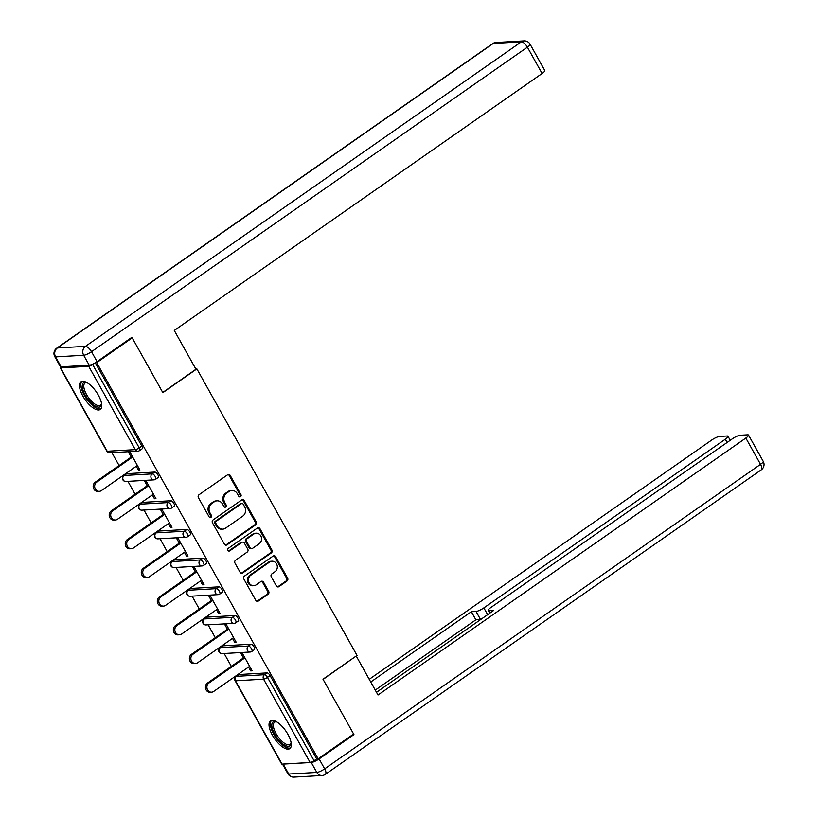 <?xml version="1.0" encoding="UTF-8"?>
<svg xmlns="http://www.w3.org/2000/svg" width="818" height="818" viewBox="0 0 818 818"><rect width="100%" height="100%" fill="white"/><g stroke="black" fill="none" stroke-linecap="round" stroke-linejoin="round"><path stroke-width="1.23" d="M240.533 496.69A1.483 1.319 86.7 0 0 240.942 494.645L230.226 475.462A2.117 1.881 86.7 0 0 227.629 474.767L198.999 494.767A2.117 1.881 86.7 0 0 198.416 497.681L209.132 516.864A1.483 1.319 86.7 0 0 210.952 517.354A1.483 1.319 86.7 0 0 211.361 515.309L209.97 512.835A6.789 6.023 86.7 0 1 211.831 503.499L214.224 501.833A6.789 6.023 86.7 0 1 217.056 500.831A6.789 6.023 86.7 0 1 222.537 504.052L223.927 506.536A1.483 1.319 86.7 0 0 225.748 507.017A1.483 1.319 86.7 0 0 226.157 504.982L224.766 502.497A6.789 6.023 86.7 0 1 226.627 493.162L229.009 491.495A6.789 6.023 86.7 0 1 231.852 490.503A6.789 6.023 86.7 0 1 237.332 493.724L238.713 496.199A1.483 1.319 86.7 0 0 240.533 496.69M239.408 496.823A1.483 1.319 86.7 0 0 239.95 494.706L229.234 475.524A2.117 1.881 86.7 0 0 228.017 474.563M209.827 517.487A1.483 1.319 86.7 0 0 210.369 515.371L208.979 512.886L209.97 512.835M224.623 507.16A1.483 1.319 86.7 0 0 225.165 505.033L223.774 502.559L224.766 502.497M287.905 734.349A16.851 6.8 -124.9 0 0 270.513 720.975A16.851 6.8 -124.9 0 0 272.425 735.239A16.851 6.8 -124.9 0 0 289.817 748.613A16.851 6.8 -124.9 0 0 287.905 734.349M98.354 395.186A16.851 6.8 -124.9 0 0 80.962 381.822A16.851 6.8 -124.9 0 0 82.874 396.076A16.851 6.8 -124.9 0 0 100.266 409.45A16.851 6.8 -124.9 0 0 98.354 395.186M276.372 585.933A2.117 1.881 86.7 0 0 278.969 586.629L287.006 581.015A2.117 1.881 86.7 0 0 287.588 578.101L275.676 556.792A2.117 1.881 86.7 0 0 273.079 556.097L244.449 576.097A2.117 1.881 86.7 0 0 243.866 579.021L255.778 600.32A2.117 1.881 86.7 0 0 258.376 601.015L268.079 594.236A2.117 1.881 86.7 0 0 268.662 591.322L263.56 582.201A2.117 1.881 86.7 0 0 260.962 581.506L256.146 584.87A5.675 5.041 86.7 0 1 253.774 585.708A5.675 5.041 86.7 0 1 248.662 581.721A5.675 5.041 86.7 0 1 250.758 575.218L269.603 562.048A5.675 5.041 86.7 0 1 271.975 561.209A5.675 5.041 86.7 0 1 277.087 565.197A5.675 5.041 86.7 0 1 275.001 571.7L271.862 573.899A2.117 1.881 86.7 0 0 271.279 576.813L276.372 585.933M131.013 337.916L132.209 337.854L162.843 392.66L196.872 368.887L357.026 655.443L322.998 679.216L353.632 734.032L318.141 758.818L96.728 362.64L95.379 362.722M132.209 337.854L96.728 362.64M255.625 524.87A2.117 1.881 86.7 0 0 256.208 521.956L244.296 500.647A2.117 1.881 86.7 0 0 241.699 499.951L213.069 519.951A2.117 1.881 86.7 0 0 212.486 522.876L224.398 544.175A2.117 1.881 86.7 0 0 226.995 544.87L255.625 524.87L254.633 524.921A2.117 1.881 86.7 0 0 255.216 522.007L243.304 500.708A2.117 1.881 86.7 0 0 242.097 499.747M259.991 528.725L271.893 550.023A2.117 1.881 86.7 0 1 271.31 552.937L242.68 572.937A2.117 1.881 86.7 0 1 240.083 572.252L234.991 563.132A2.117 1.881 86.7 0 1 235.574 560.218L247.179 552.099A2.117 1.881 86.7 0 0 247.762 549.185L244.388 543.142A2.117 1.881 86.7 0 0 241.78 542.446L229.694 550.892A1.483 1.319 86.7 0 1 228.283 548.367L257.394 528.029A2.117 1.881 86.7 0 1 259.991 528.725L258.999 528.776L270.901 550.085L271.893 550.023M196.872 368.887L195.778 368.949M60.921 366.812A3.241 0.716 -29.2 0 0 60.235 367.814A3.241 0.716 -29.2 0 0 60.634 367.926L88.722 366.321A3.241 0.716 -29.2 0 0 92.649 364.531L139.213 447.855L141.8 446.045L95.266 362.783M94.673 363.12L92.649 364.531M318.141 758.818L316.658 758.899L314.061 760.72A3.241 0.716 150.8 0 1 310.145 762.499L282.057 764.104A3.241 0.716 150.8 0 1 281.658 763.992L235.083 680.668A3.241 0.716 150.8 0 0 235.482 680.791L282.057 764.104M231.351 666.384L224.152 653.51M215.308 637.692L208.12 624.819M199.275 609.001L192.087 596.128M183.242 580.299L176.044 567.436M167.199 551.608L160.011 538.745M151.166 522.917L143.978 510.054M135.134 494.225L127.935 481.362M119.091 465.534L111.902 452.661M131.177 457.088L128.661 452.589L130.144 452.497L139.909 469.972L138.426 470.064L139.53 469.287M136.289 466.24L138.426 470.064M238.968 674.523L236.371 676.333A3.241 1.309 55.1 0 0 236.065 676.435L238.651 674.625A3.241 1.309 55.1 0 1 238.968 674.523L267.057 672.907A3.241 1.309 55.1 0 1 270.093 675.586L267.496 677.396L314.061 760.72M316.658 758.899L270.093 675.586M141.8 446.045A3.241 1.309 55.1 0 1 142.168 448.785L139.581 450.595A3.241 1.309 55.1 0 0 139.213 447.855A3.241 0.716 -29.2 0 1 135.287 449.634L88.722 366.321M251.024 644.216A3.241 1.309 55.1 0 1 254.05 646.895A3.241 1.309 55.1 0 1 254.418 649.635L251.832 651.445A3.241 1.309 55.1 0 0 251.463 648.705A3.241 1.309 -124.9 0 0 248.427 646.026L251.024 644.216L222.936 645.831L220.339 647.641L248.427 646.026A3.241 2.873 -93.3 0 0 247.537 650.484A3.241 2.873 86.7 0 0 250.155 652.028A3.241 3.241 0 0 0 251.832 651.445M220.022 647.744A3.241 3.241 0 0 0 222.067 653.633A3.241 2.873 86.7 0 1 219.449 652.099A3.241 2.873 -93.3 0 1 220.339 647.641A3.241 1.309 55.1 0 0 220.022 647.744L222.619 645.934A3.241 1.309 55.1 0 1 222.936 645.831M234.991 615.525A3.241 1.309 55.1 0 1 238.018 618.203A3.241 1.309 55.1 0 1 238.386 620.944L235.788 622.754A3.241 1.309 55.1 0 0 235.42 620.013A3.241 1.309 -124.9 0 0 232.394 617.334L234.991 615.525L206.893 617.14L204.306 618.95L232.394 617.334A3.241 2.873 -93.3 0 0 231.504 621.792A3.241 2.873 86.7 0 0 234.122 623.336A3.241 3.241 0 0 0 235.788 622.754M203.989 619.052A3.241 3.241 0 0 0 206.034 624.942A3.241 2.873 86.7 0 1 203.416 623.408A3.241 2.873 -93.3 0 1 204.306 618.95A3.241 1.309 55.1 0 0 203.989 619.052L206.586 617.242A3.241 1.309 55.1 0 1 206.893 617.14M218.948 586.833A3.241 1.309 55.1 0 1 221.985 589.512A3.241 1.309 55.1 0 1 222.353 592.252L219.756 594.062A3.241 1.309 55.1 0 0 219.388 591.322A3.241 1.309 -124.9 0 0 216.361 588.643L218.948 586.833L190.86 588.439L188.263 590.259L216.361 588.643A3.241 2.873 -93.3 0 0 215.471 593.101A3.241 2.873 86.7 0 0 218.089 594.635A3.241 3.241 0 0 0 219.756 594.062M187.956 590.361A3.241 3.241 0 0 0 189.991 596.25A3.241 2.873 86.7 0 1 187.383 594.706A3.241 2.873 -93.3 0 1 188.263 590.259A3.241 1.309 55.1 0 0 187.956 590.361L190.543 588.541A3.241 1.309 55.1 0 1 190.86 588.439M202.915 558.142A3.241 1.309 55.1 0 1 205.942 560.811A3.241 1.309 55.1 0 1 206.31 563.561L203.723 565.371A3.241 1.309 55.1 0 0 203.355 562.631A3.241 1.309 -124.9 0 0 200.318 559.952L202.915 558.142L174.827 559.747L172.23 561.557L200.318 559.952A3.241 2.873 -93.3 0 0 199.439 564.41A3.241 2.873 86.7 0 0 202.046 565.944A3.241 3.241 0 0 0 203.723 565.371M171.913 561.659A3.241 3.241 0 0 0 173.958 567.559A3.241 2.873 86.7 0 1 171.34 566.015A3.241 2.873 -93.3 0 1 172.23 561.557A3.241 1.309 55.1 0 0 171.913 561.659L174.51 559.849A3.241 1.309 55.1 0 1 174.827 559.747M186.882 529.45A3.241 1.309 55.1 0 1 189.909 532.119A3.241 1.309 55.1 0 1 190.277 534.86L187.68 536.68A3.241 1.309 55.1 0 0 187.322 533.929A3.241 1.309 -124.9 0 0 184.285 531.26L186.882 529.45L158.784 531.056L156.197 532.866L184.285 531.26A3.241 2.873 -93.3 0 0 183.396 535.718A3.241 2.873 86.7 0 0 186.013 537.252A3.241 3.241 0 0 0 187.68 536.68M155.88 532.968A3.241 3.241 0 0 0 157.925 538.857A3.241 2.873 86.7 0 1 155.308 537.324A3.241 2.873 -93.3 0 1 156.197 532.866A3.241 1.309 55.1 0 0 155.88 532.968L158.477 531.158A3.241 1.309 55.1 0 1 158.784 531.056M170.839 500.759A3.241 1.309 55.1 0 1 173.876 503.428A3.241 1.309 55.1 0 1 174.244 506.168L171.647 507.978A3.241 1.309 55.1 0 0 171.279 505.238A3.241 1.309 -124.9 0 0 168.252 502.569L170.839 500.759L142.751 502.364L140.164 504.174L168.252 502.569A3.241 2.873 -93.3 0 0 167.363 507.027A3.241 2.873 86.7 0 0 169.98 508.561A3.241 3.241 0 0 0 171.647 507.978M139.847 504.277A3.241 3.241 0 0 0 141.892 510.166A3.241 2.873 86.7 0 1 139.275 508.632A3.241 2.873 -93.3 0 1 140.164 504.174A3.241 1.309 55.1 0 0 139.847 504.277L142.434 502.467A3.241 1.309 55.1 0 1 142.751 502.364M154.806 472.068A3.241 1.309 55.1 0 1 157.843 474.737A3.241 1.309 55.1 0 1 158.201 477.477L155.614 479.287A3.241 1.309 55.1 0 0 155.246 476.546A3.241 1.309 -124.9 0 0 152.22 473.878L154.806 472.068L126.718 473.673L124.121 475.483L152.22 473.878A3.241 2.873 -93.3 0 0 151.33 478.336A3.241 2.873 86.7 0 0 153.948 479.869A3.241 3.241 0 0 0 155.614 479.287M123.815 475.585A3.241 3.241 0 0 0 125.849 481.475A3.241 2.873 86.7 0 1 123.232 479.941A3.241 2.873 -93.3 0 1 124.121 475.483A3.241 1.309 55.1 0 0 123.815 475.585L126.401 473.775A3.241 1.309 55.1 0 1 126.718 473.673M152.322 494.931L154.459 498.755L155.952 498.663L146.187 481.189L144.694 481.281L147.209 485.79M168.365 523.622L170.492 527.446L171.984 527.354L162.22 509.89L160.727 509.972L163.252 514.481M184.398 552.314L186.535 556.138L188.017 556.056L178.252 538.581L176.77 538.663L179.285 543.172M200.43 581.015L202.567 584.829L204.06 584.747L194.295 567.273L192.803 567.355L195.318 571.864M216.473 609.707L218.6 613.52L220.093 613.439L210.328 595.964L208.835 596.046L211.361 600.555M232.506 638.398L234.643 642.212L236.126 642.13L226.361 624.655L224.878 624.737L227.394 629.246M248.539 667.089L250.676 670.903L252.169 670.821L242.394 653.347L240.911 653.439L243.427 657.938M154.459 498.755L155.563 497.978M170.492 527.446L171.606 526.669M186.535 556.138L187.639 555.361M202.567 584.829L203.672 584.062M218.6 613.52L219.705 612.754M234.643 642.212L235.748 641.445M250.676 670.903L251.78 670.136M231.852 490.503L230.86 490.555A6.789 6.023 86.7 0 0 228.017 491.557L229.009 491.495M223.774 502.559A6.789 6.023 86.7 0 1 225.635 493.223L228.017 491.557M217.056 500.831L216.064 500.892A6.789 6.023 86.7 0 0 213.232 501.884L214.224 501.833M208.979 512.886A6.789 6.023 86.7 0 1 210.839 503.551L213.232 501.884M225.604 545.136A2.117 1.881 86.7 0 0 226.003 544.921L254.633 524.921M243.181 504.195A1.483 1.319 86.7 0 0 241.361 503.704L216.228 521.26A1.483 1.319 86.7 0 0 215.829 523.305L217.291 525.923A6.789 6.023 86.7 0 0 222.762 529.144A6.789 6.023 86.7 0 0 225.604 528.142L242.782 516.138A6.789 6.023 86.7 0 0 244.643 506.812L243.181 504.195M241.985 503.489L240.993 503.54A1.483 1.319 86.7 0 0 240.369 503.765L241.361 503.704M222.762 529.144L221.77 529.195A6.789 6.023 86.7 0 1 216.3 525.974L214.837 523.356A1.483 1.319 86.7 0 1 215.236 521.322L240.369 503.765M241.3 573.203A2.117 1.881 86.7 0 0 241.688 572.999L270.318 552.999A2.117 1.881 86.7 0 0 270.901 550.085M242.67 542.13L241.678 542.191A2.117 1.881 86.7 0 0 240.789 542.498L228.703 550.943L229.694 550.892M259.234 543.684A5.675 5.041 86.7 0 0 261.32 537.17A5.675 5.041 86.7 0 0 256.208 533.193A5.675 5.041 86.7 0 0 253.836 534.031L247.189 538.663A2.117 1.881 86.7 0 0 246.607 541.588L249.991 547.631A2.117 1.881 86.7 0 0 252.588 548.326L259.234 543.684M256.208 533.193L255.216 533.254A5.675 5.041 86.7 0 0 252.844 534.082L253.836 534.031M251.699 548.633L250.707 548.694A2.117 1.881 86.7 0 1 248.999 547.692L245.615 541.639A2.117 1.881 86.7 0 1 246.198 538.725L252.844 534.082M258.999 528.776A2.117 1.881 86.7 0 0 257.782 527.825M271.975 561.209L270.983 561.271A5.675 5.041 86.7 0 0 268.611 562.099L269.603 562.048M253.774 585.708L252.782 585.76A5.675 5.041 86.7 0 1 247.67 581.782A5.675 5.041 86.7 0 1 249.756 575.269L268.611 562.099M256.985 601.281A2.117 1.881 86.7 0 0 257.384 601.077L267.087 594.297A2.117 1.881 86.7 0 0 267.67 591.383L262.568 582.263A2.117 1.881 86.7 0 0 261.361 581.301M277.578 586.895A2.117 1.881 86.7 0 0 277.977 586.68L286.014 581.077A2.117 1.881 86.7 0 0 286.597 578.152L274.684 556.854A2.117 1.881 86.7 0 0 273.478 555.892M95.205 482.221L96.698 482.139A4.969 4.407 86.7 0 0 94.857 487.845A4.969 4.407 86.7 0 0 99.346 491.332L97.853 491.413A4.969 4.407 -93.3 0 1 93.375 487.927A4.969 4.407 -93.3 0 1 95.205 482.221L132.281 456.321M99.346 491.332A4.969 4.407 86.7 0 0 101.422 490.596L137.393 465.473M96.698 482.139L132.669 457.006M111.238 510.913L112.731 510.831A4.969 4.407 86.7 0 0 110.9 516.536A4.969 4.407 86.7 0 0 115.379 520.023L113.886 520.105A4.969 4.407 -93.3 0 1 109.407 516.618A4.969 4.407 -93.3 0 1 111.238 510.913L148.314 485.013M115.379 520.023A4.969 4.407 86.7 0 0 117.455 519.287L153.426 494.164M112.731 510.831L148.702 485.698M127.281 539.604L128.763 539.522A4.969 4.407 86.7 0 0 126.933 545.228A4.969 4.407 86.7 0 0 131.412 548.714L129.929 548.796A4.969 4.407 -93.3 0 1 125.44 545.309A4.969 4.407 -93.3 0 1 127.281 539.604L164.357 513.704M131.412 548.714A4.969 4.407 86.7 0 0 133.498 547.978L169.469 522.855M128.763 539.522L164.735 514.389M143.314 568.295L144.806 568.213A4.969 4.407 86.7 0 0 142.966 573.919A4.969 4.407 86.7 0 0 147.455 577.406L145.962 577.488A4.969 4.407 -93.3 0 1 141.483 574.001A4.969 4.407 -93.3 0 1 143.314 568.295L180.389 542.395M147.455 577.406A4.969 4.407 86.7 0 0 149.53 576.68L185.502 551.547M144.806 568.213L180.778 543.08M159.346 596.997L160.839 596.905A4.969 4.407 86.7 0 0 159.009 602.61A4.969 4.407 86.7 0 0 163.488 606.097L161.995 606.189A4.969 4.407 -93.3 0 1 157.516 602.692A4.969 4.407 -93.3 0 1 159.346 596.997L196.422 571.087M163.488 606.097A4.969 4.407 86.7 0 0 165.563 605.371L201.535 580.238M160.839 596.905L196.811 571.782M175.389 625.688L176.872 625.596A4.969 4.407 86.7 0 0 175.042 631.302A4.969 4.407 86.7 0 0 179.52 634.788L178.038 634.88A4.969 4.407 -93.3 0 1 173.549 631.394A4.969 4.407 -93.3 0 1 175.389 625.688L212.465 599.788M179.52 634.788A4.969 4.407 86.7 0 0 181.606 634.062L217.578 608.929M176.872 625.596L212.844 600.473M101.555 403.499A14.581 5.89 55.1 0 1 101.534 403.969A14.581 5.89 55.1 0 1 89.571 401.27A14.581 5.89 55.1 0 1 82.403 387.722A14.581 5.89 55.1 0 1 86.544 382.507A14.581 5.89 55.1 0 1 86.994 382.65M87.076 382.701A13.507 5.45 -124.9 0 0 84.99 383.09A13.507 5.45 -124.9 0 0 90.563 400.217A13.507 5.45 -124.9 0 0 100.45 405.227A13.507 5.45 -124.9 0 0 101.534 403.397M81.861 381.403A16.749 6.759 -124.9 0 0 89.234 402.231A16.749 6.759 -124.9 0 0 100.962 408.744M291.106 742.662A14.581 5.89 55.1 0 1 291.085 743.133A14.581 5.89 55.1 0 1 279.132 740.433A14.581 5.89 55.1 0 1 271.954 726.885A14.581 5.89 55.1 0 1 276.095 721.67A14.581 5.89 55.1 0 1 276.545 721.813M276.627 721.865A13.507 5.45 -124.9 0 0 274.541 722.253A13.507 5.45 -124.9 0 0 280.114 739.38A13.507 5.45 -124.9 0 0 290.001 744.39A13.507 5.45 -124.9 0 0 291.085 742.56M271.412 720.566A16.749 6.759 -124.9 0 0 278.785 741.394A16.749 6.759 -124.9 0 0 290.513 747.908M195.962 369.266L174.275 330.462L542.099 73.497L527.395 47.199L91.514 351.699L97.066 361.638L131.903 337.302L162.741 392.476L195.962 369.266M61.135 366.812L89.223 365.206L83.681 355.268L55.583 356.883L61.135 366.812A6.483 1.431 150.8 0 1 60.338 366.576L54.786 356.648A6.483 1.431 -29.2 0 0 55.583 356.883A6.483 5.757 86.7 0 1 57.362 347.967L85.45 346.351L521.332 41.851L493.244 43.466L57.362 347.967A6.483 2.618 -124.9 0 0 56.739 348.171A6.483 6.483 0 0 0 54.786 356.648M495.953 42.505A6.483 6.483 0 0 0 492.62 43.671A6.483 2.618 -124.9 0 1 493.244 43.466A6.483 5.757 -93.3 0 1 495.953 42.505L524.052 40.9A6.483 5.757 86.7 0 0 521.332 41.851A6.483 2.618 -124.9 0 1 527.395 47.199A6.483 1.431 -29.2 0 0 530.074 44.213L544.778 70.512A6.483 1.431 150.8 0 1 542.099 73.497M97.066 361.638A6.483 1.431 150.8 0 1 89.223 365.206M311.259 762.488L283.171 764.094L288.723 774.022L316.811 772.417L311.259 762.488A6.483 1.431 -29.2 0 0 319.102 758.92L353.938 734.584L323.1 679.4L355.922 656.22M356.321 656.2L378.008 695.003L745.832 438.049A6.483 1.431 -29.2 0 0 748.511 435.053A6.483 1.431 -29.2 0 0 747.713 434.818L740.167 435.248A6.483 1.431 -29.2 0 0 732.335 438.816L490.892 607.488A6.483 1.431 -29.2 0 0 488.213 610.473A6.483 1.431 -29.2 0 0 489.011 610.709L490.217 612.866M376.495 692.304L493.683 610.443L489.011 610.709M727.1 442.477L725.28 439.225A6.483 1.431 -29.2 0 0 727.969 436.229A6.483 1.431 -29.2 0 0 727.171 435.994L719.625 436.434A6.483 1.431 -29.2 0 0 711.783 439.992L369.235 679.298M480.657 619.533A6.483 1.431 150.8 0 1 480.534 619.543L476.015 611.455L471.342 611.721L370.738 682.007M476.015 611.455A6.483 1.431 -29.2 0 0 483.847 607.886L487.64 614.666M725.28 439.225L483.847 607.886M353.938 734.584L352.742 734.646M480.534 619.543L475.871 619.809L375.268 690.095M475.871 619.809L471.342 611.721M191.422 654.38L192.905 654.298A4.969 4.407 86.7 0 0 191.075 659.993A4.969 4.407 86.7 0 0 195.553 663.48L194.071 663.572A4.969 4.407 -93.3 0 1 189.592 660.085A4.969 4.407 -93.3 0 1 191.422 654.38L228.498 628.48M195.553 663.48A4.969 4.407 86.7 0 0 197.639 662.754L233.611 637.621M192.905 654.298L228.876 629.165M207.455 683.071L208.948 682.989A4.969 4.407 86.7 0 0 207.118 688.695A4.969 4.407 86.7 0 0 211.596 692.181L210.103 692.263A4.969 4.407 -93.3 0 1 205.625 688.776A4.969 4.407 -93.3 0 1 207.455 683.071L244.531 657.171M211.596 692.181A4.969 4.407 86.7 0 0 213.672 691.445L249.643 666.312M208.948 682.989L244.919 657.856M239.95 494.706L240.942 494.645M210.369 515.371L211.361 515.309M225.165 505.033L226.157 504.982M60.634 367.926L107.199 451.25L135.287 449.634A3.241 2.873 86.7 0 0 137.905 451.178A3.241 3.241 0 0 0 139.581 450.595M60.235 367.814L106.8 451.127A3.241 0.716 -29.2 0 0 107.199 451.25A3.241 2.873 86.7 0 0 109.817 452.783L137.905 451.178M310.145 762.499L263.58 679.175L235.482 680.791A3.241 2.873 -93.3 0 1 236.371 676.333L264.47 674.727L267.057 672.907M267.496 677.396A3.241 0.716 150.8 0 1 263.58 679.175A3.241 2.873 -93.3 0 1 264.47 674.727A3.241 1.309 -124.9 0 1 267.496 677.396M225.635 493.223L226.627 493.162M210.839 503.551L211.831 503.499M229.234 475.524L230.226 475.462M226.003 544.921L226.995 544.87M243.304 500.708L244.296 500.647M255.216 522.007L256.208 521.956M215.236 521.322L216.228 521.26M214.837 523.356L215.829 523.305M216.3 525.974L217.291 525.923M270.318 552.999L271.31 552.937M241.688 572.999L242.68 572.937M240.789 542.498L241.78 542.446M246.198 538.725L247.189 538.663M245.615 541.639L246.607 541.588M248.999 547.692L249.991 547.631M249.756 575.269L250.758 575.218M262.568 582.263L263.56 582.201M267.67 591.383L268.662 591.322M267.087 594.297L268.079 594.236M257.384 601.077L258.376 601.015M274.684 556.854L275.676 556.792M286.597 578.152L287.588 578.101M286.014 581.077L287.006 581.015M277.977 586.68L278.969 586.629M91.514 351.699A6.483 2.618 -124.9 0 0 85.45 346.351A6.483 5.757 -93.3 0 0 83.681 355.268A6.483 1.431 -29.2 0 0 91.514 351.699M319.102 758.92L324.654 768.848L760.535 464.348L745.832 438.049M763.214 461.352A6.483 1.431 150.8 0 1 760.535 464.348A6.483 2.618 -124.9 0 1 761.261 469.829A6.483 6.483 0 0 0 763.214 461.352L748.511 435.053M324.654 768.848A6.483 1.431 150.8 0 1 316.811 772.417A6.483 5.757 -93.3 0 0 322.047 775.495A6.483 6.483 0 0 0 325.38 774.329A6.483 2.618 -124.9 0 0 324.654 768.848M288.723 774.022A6.483 1.431 150.8 0 1 287.926 773.787A6.483 6.483 0 0 0 293.948 777.1A6.483 5.757 86.7 0 1 288.723 774.022M106.8 451.127A3.241 3.241 0 0 0 109.817 452.783M125.849 481.475L153.948 479.869M141.892 510.166L169.98 508.561M157.925 538.857L186.013 537.252M173.958 567.559L202.046 565.944M189.991 596.25L218.089 594.635M206.034 624.942L234.122 623.336M222.067 653.633L250.155 652.028M236.065 676.435A3.241 3.241 0 0 0 235.083 680.668M530.074 44.213A6.483 6.483 0 0 0 524.052 40.9M492.62 43.671L56.739 348.171M761.261 469.829L325.38 774.329M282.496 764.084L287.926 773.787M322.047 775.495L293.948 777.1M489.737 613.193L488.213 610.473M727.969 436.229L730.229 440.288"/></g></svg>
